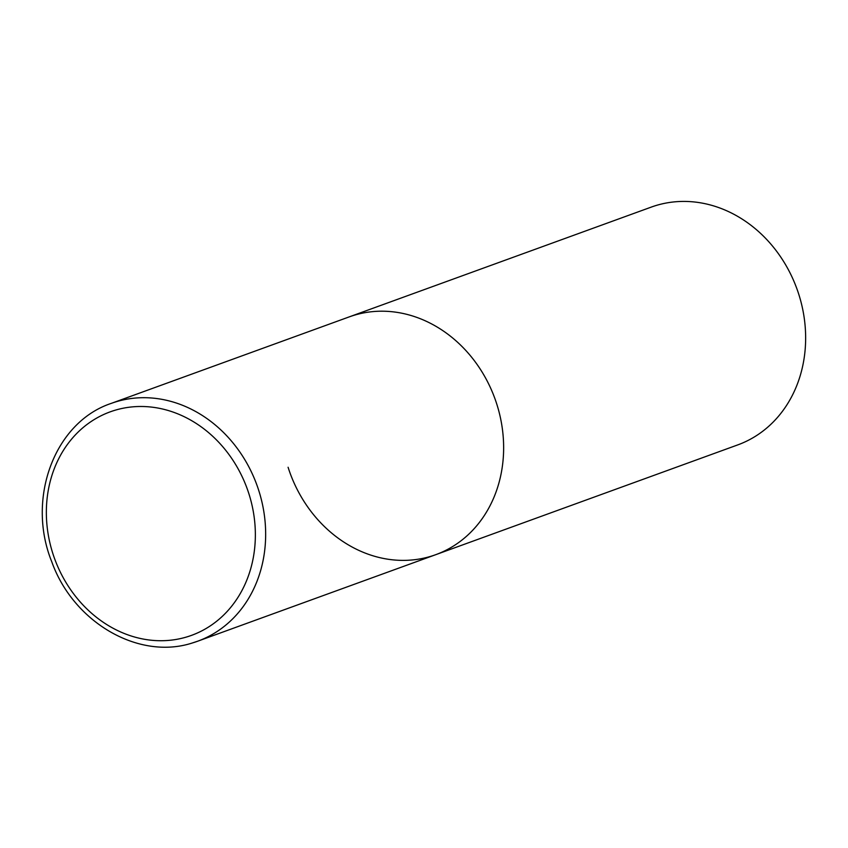 <?xml version="1.0" encoding="UTF-8"?>
<svg xmlns="http://www.w3.org/2000/svg" width="848" height="848" viewBox="0 0 848 848"><rect width="100%" height="100%" fill="white"/><g stroke="black" fill="none" stroke-linecap="round" stroke-linejoin="round"><path stroke-width="1.27" d="M354.22 315.233A126.522 108.979 -110 0 0 349.249 316.887A126.522 108.979 70 0 1 496.854 404.326A126.522 108.979 70 0 1 435.692 554.698A126.522 108.979 -110 0 0 495.9 401.433A126.522 108.979 -110 0 0 354.22 315.233M192.729 642.858A126.522 108.979 -110 0 0 197.701 641.205L435.692 554.698A126.522 108.979 70 0 1 288.087 467.259M111.258 403.383C54.357 422.262 26.182 498.815 51.781 561.811C73.363 622.379 138.796 660.603 192.623 642.89L197.701 641.205A126.522 108.979 -110 0 0 257.919 487.939A126.522 108.979 -110 0 0 116.24 401.729A126.522 108.979 -110 0 0 111.258 403.383L651.253 207.103A126.522 108.979 70 0 1 798.858 294.553A126.522 108.979 70 0 1 737.696 444.924L435.692 554.698M114.904 410.284A118.932 102.438 -110 0 0 52.735 553.193A118.932 102.438 -110 0 0 186.804 636.933A118.932 102.438 -110 0 0 248.983 494.034A118.932 102.438 -110 0 0 114.904 410.284"/></g></svg>

